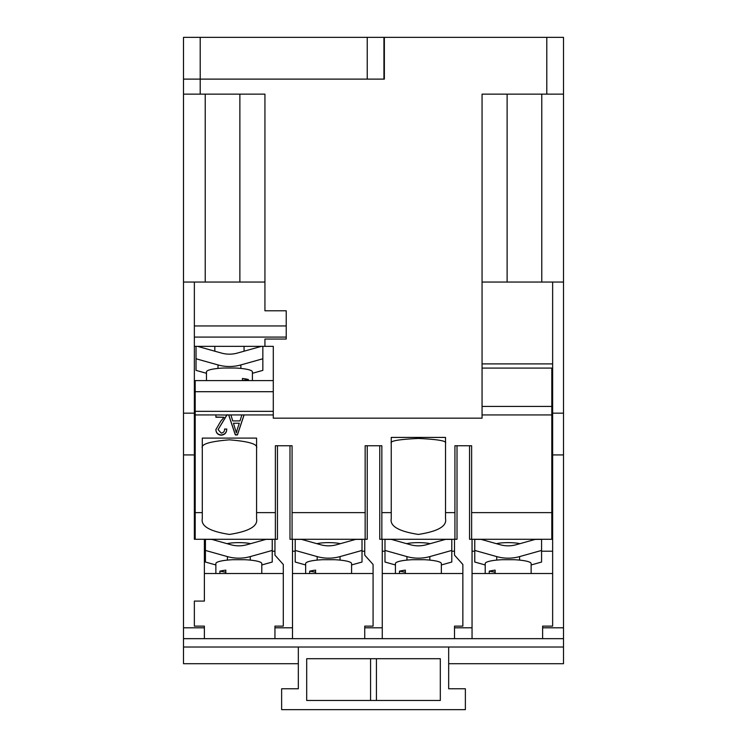 <?xml version="1.0" encoding="UTF-8"?>
<svg xmlns="http://www.w3.org/2000/svg" width="747" height="747" viewBox="0 0 747 747"><rect width="100%" height="100%" fill="white"/><g stroke="black" fill="none" stroke-linecap="round" stroke-linejoin="round"><path stroke-width="1.12" d="M244.101 414.93L237.434 434.931L235.324 434.931L228.647 414.93L230.907 414.93L232.728 420.906L240.03 420.906L241.851 414.93L273.281 414.93L273.281 418.18L482.067 418.18L482.067 368.075L551.809 368.075L551.809 512.619L471.628 512.619L471.628 539.278M206.471 380.596L206.471 371.885A22.97 3.987 180 0 1 223.586 368.028L235.286 368.028A22.97 3.987 180 0 1 245.679 369.065A22.97 3.987 180 0 1 252.402 371.885L252.402 380.596M196.031 346.356L196.031 358.765L218.003 364.928A41.757 41.122 -0 0 0 229.432 366.506A41.757 41.122 -0 0 0 240.87 364.928L262.841 358.765L262.841 346.356M261.357 346.356L237.443 353.06A29.226 28.788 180 0 1 221.429 353.06L197.516 346.356M195.191 539.278L195.191 512.619L202.297 512.619L202.297 438.106L256.576 438.106L256.576 472.468M202.297 448.135C200.747 444.213 209.795 441.44 229.432 439.834C249.078 441.44 258.117 444.213 256.576 448.135M496.382 543.676A14.613 2.54 0 0 1 508.165 542.63A14.613 2.54 0 0 1 519.959 543.676M508.165 545.833A29.226 28.788 -0 0 0 516.177 544.731L535.291 539.371L541.575 539.371L541.575 550.436L519.604 556.599A41.757 41.122 180 0 1 508.165 558.168A41.757 41.122 180 0 1 496.727 556.599L474.765 550.436L474.765 539.371L481.049 539.371L500.163 544.731A29.226 28.788 -0 0 0 508.165 545.833M485.205 573.519L485.205 563.555A22.97 3.987 0 0 1 491.928 560.736A22.97 3.987 0 0 1 502.283 559.708L514.057 559.708A22.97 3.987 0 0 1 531.136 563.555L531.136 573.519M242.448 380.522L248.359 379.495A22.97 3.987 180 0 0 245.679 378.934A22.97 3.987 180 0 0 242.448 378.468L242.448 380.596M248.359 379.495L248.359 380.596M391.251 443.232C389.701 440.973 398.749 439.376 418.385 438.452C438.031 439.376 447.079 440.973 445.529 443.232M227.041 543.676A14.613 2.54 0 0 1 238.835 542.63A14.613 2.54 0 0 1 250.618 543.676M495.149 572.193L489.248 571.166A22.97 3.987 0 0 1 491.928 570.605A22.97 3.987 0 0 1 495.149 570.148L495.149 573.519M406.601 543.676A14.613 2.54 0 0 1 418.385 542.63A14.613 2.54 0 0 1 430.179 543.676M316.821 543.676A14.613 2.54 0 0 1 328.615 542.63A14.613 2.54 0 0 1 340.399 543.676M238.835 545.833A29.226 28.788 -0 0 0 246.837 544.731L265.951 539.371L272.235 539.371L272.235 550.436L250.273 556.599A41.757 41.122 180 0 1 238.835 558.168A41.757 41.122 180 0 1 227.396 556.599L205.425 550.436L205.425 539.371L211.709 539.371L230.823 544.731A29.226 28.788 -0 0 0 238.835 545.833M215.864 573.519L215.864 563.555A22.97 3.987 0 0 1 222.587 560.736A22.97 3.987 0 0 1 232.943 559.708L244.717 559.708A22.97 3.987 0 0 1 261.795 563.555L261.795 573.519M395.424 573.519L395.424 563.555A22.97 3.987 0 0 1 402.147 560.736A22.97 3.987 0 0 1 412.503 559.708L424.277 559.708A22.97 3.987 0 0 1 441.356 563.555L441.356 573.519M418.385 558.168A41.757 41.122 180 0 1 406.956 556.599L384.985 550.436L384.985 539.371L391.269 539.371L410.383 544.731A29.226 28.788 -0 0 0 426.397 544.731L445.511 539.371L451.795 539.371L451.795 550.436L429.824 556.599A41.757 41.122 180 0 1 418.385 558.168M305.644 573.519L305.644 563.555A22.97 3.987 0 0 1 312.367 560.736A22.97 3.987 0 0 1 322.723 559.708L334.497 559.708A22.97 3.987 0 0 1 351.576 563.555L351.576 573.519M328.615 558.168A41.757 41.122 180 0 1 317.176 556.599L295.205 550.436L295.205 539.371L301.489 539.371L320.603 544.731A29.226 28.788 -0 0 0 336.617 544.731L355.731 539.371L362.015 539.371L362.015 550.436L340.044 556.599A41.757 41.122 180 0 1 328.615 558.168M225.818 572.193L219.907 571.166A22.97 3.987 0 0 1 222.587 570.605A22.97 3.987 0 0 1 225.818 570.148L225.818 573.519M405.369 572.193L399.468 571.166A22.97 3.987 0 0 1 402.147 570.605A22.97 3.987 0 0 1 405.369 570.148L405.369 573.519M315.598 572.193L309.688 571.166A22.97 3.987 0 0 1 312.367 570.605A22.97 3.987 0 0 1 315.598 570.148L315.598 573.519M563.499 647.014L563.499 663.719L448.667 663.719L448.667 688.771L465.372 688.771L465.372 709.65L281.628 709.65L281.628 688.771L298.333 688.771L298.333 663.719L183.501 663.719L183.501 647.014L563.499 647.014L563.499 638.666L542.621 638.666L542.621 627.807L563.499 627.807L563.499 37.35L563.499 94.141L482.058 94.141L482.058 418.171L273.29 418.171L273.29 346.356L194.36 346.356M264.933 346.356L264.933 339.045L286.222 339.045L286.222 337.084L194.36 337.084L194.36 539.278L274.952 539.278L274.952 555.142L283.3 564.48L283.3 626.135L274.952 626.135L274.952 627.807L292.488 627.807L292.488 539.278L364.732 539.278L364.732 555.142L373.08 564.48L373.08 626.135L364.732 626.135L364.732 627.807L382.268 627.807L382.268 539.278L454.512 539.278L454.512 555.142L462.86 564.48L462.86 626.135L454.512 626.135L454.512 627.807L472.048 627.807L472.048 638.666L183.501 638.666L183.501 454.923L194.36 454.923M196.031 358.765L196.031 370.372L206.471 373.295M194.36 412.839L195.191 412.839M183.501 627.807L204.379 627.807L204.379 626.135L194.36 626.135L194.36 601.083L204.379 601.083L204.379 539.278M383.939 37.35L383.939 79.107L367.235 79.107L367.235 37.35L563.499 37.35M563.499 627.807L563.499 638.666L472.048 638.666M183.501 647.014L183.501 638.666L204.379 638.666L204.379 627.807M183.501 79.117L200.205 79.117L200.205 94.141L264.933 94.141L264.933 282.049L183.501 282.049L183.501 37.35L200.205 37.35L200.205 79.107L183.501 79.107M200.205 79.117L384.36 79.117L384.36 37.35M205.22 282.049L205.22 94.141M200.205 94.141L183.501 94.141M183.501 454.923L183.501 282.049M283.3 573.519L204.379 573.519M275.372 539.278L275.372 445.744L292.077 445.744L292.077 512.619L365.152 512.619L365.152 445.744L381.848 445.744L381.848 512.619L391.251 512.619L391.251 518.679C389.701 526.131 398.749 531.378 418.385 534.432C438.031 531.378 447.079 526.131 445.529 518.679L445.529 512.619L454.923 512.619L454.923 445.744L471.628 445.744L471.628 512.619M256.576 438.106L256.576 512.619L275.372 512.619M256.576 512.619L256.576 518.679C258.117 526.131 249.078 531.378 229.432 534.432C209.795 531.378 200.747 526.131 202.297 518.679L202.297 512.619M445.529 512.619L445.529 437.415L391.251 437.415L391.251 512.619M228.647 414.93L227.023 414.93L218.077 429.628L221.271 433.111C223.577 432.709 224.688 431.327 224.586 428.955L226.752 429.217C226.621 432.802 224.763 434.791 221.196 435.193C217.788 434.847 216.023 432.98 215.902 429.581L220.813 421.149L224.044 417.265L215.902 417.265L215.902 414.93L227.023 415.043M195.191 512.619L195.191 411.336L273.281 411.336L273.281 391.699L195.191 391.699L195.191 411.336M273.281 391.699L273.281 380.596L195.191 380.596L195.191 391.699M252.402 373.295L262.841 370.372L262.841 358.765M273.281 414.93L273.281 411.336M183.501 413.166L194.36 413.166M264.933 94.141L264.933 310.799L286.222 310.799L286.222 337.084M194.36 282.049L194.36 337.084M367.235 79.107L200.205 79.107M367.235 37.35L200.205 37.35M309.688 571.166L309.688 573.519M399.468 571.166L399.468 573.519M219.907 571.166L219.907 573.519M305.644 564.965L295.205 562.033L295.205 550.436M362.015 550.436L362.015 562.033L351.576 564.965M395.424 564.965L384.985 562.033L384.985 550.436M451.795 550.436L451.795 562.033L441.356 564.965M237.35 429.058L239.311 423.241L233.447 423.241L236.379 432.849L237.35 429.058M489.248 571.166L489.248 573.519M215.864 564.965L205.425 562.033L205.425 550.436M272.235 550.436L272.235 562.033L261.795 564.965M382.268 539.278L379.765 539.278L379.765 445.744M367.235 445.744L367.235 539.278L364.732 539.278M233.447 423.241L239.311 423.241M292.488 539.278L289.985 539.278L289.985 445.744M376.423 700.462L376.423 658.705M370.577 658.705L370.577 700.462M364.732 551.202L362.015 551.202M295.205 551.202L292.488 551.202M454.512 551.202L451.795 551.202M384.985 551.202L382.268 551.202M457.015 445.744L457.015 539.278L454.512 539.278M244.026 414.93L237.434 434.689L235.324 434.689L228.731 414.93M224.044 417.265L215.902 417.031M226.752 428.974C226.621 432.56 224.763 434.549 221.196 434.95C217.788 434.605 216.023 432.737 215.902 429.348M227.023 414.688L218.077 429.628M485.205 564.965L474.765 562.033L474.765 550.436M541.575 550.436L541.575 562.033L531.136 564.965M472.048 627.807L472.048 539.278L469.546 539.278L469.546 445.744M277.454 445.744L277.454 539.278L274.952 539.278M274.952 551.202L272.235 551.202M205.425 551.202L204.379 551.202M306.69 700.462L440.31 700.462L440.31 658.705L306.69 658.705L306.69 700.462M462.86 573.519L382.268 573.519M373.08 573.519L292.488 573.519M274.952 638.666L274.952 627.807M292.488 627.807L292.488 638.666M382.268 627.807L382.268 638.666L364.732 638.666L364.732 627.807M454.512 638.666L454.512 627.807M541.78 282.049L541.78 94.141M454.923 539.278L454.923 512.619M381.848 512.619L381.848 539.278M365.152 539.278L365.152 512.619M292.077 512.619L292.077 539.278M448.667 647.014L448.667 688.771M298.333 688.771L298.333 647.014M542.621 627.807L542.621 626.135L552.64 626.135L552.64 454.923L563.499 454.923M552.64 551.202L541.575 551.202M474.765 551.202L472.048 551.202M472.048 539.278L551.809 539.278L551.809 512.619M551.809 539.278L552.64 539.278M563.499 282.049L482.058 282.049M552.64 363.892L482.058 363.892M551.809 410.196L552.64 410.196M552.64 573.519L472.048 573.519M552.64 454.923L552.64 413.166L563.499 413.166M552.64 282.049L552.64 413.166M551.809 412.839L552.64 412.839M482.067 406.433L551.809 406.433M218.003 368.43L218.003 364.928M496.727 560.101L496.727 556.599M227.396 560.101L227.396 556.599M406.956 560.101L406.956 556.599M317.176 560.101L317.176 556.599M482.067 414.93L551.809 414.93M195.191 414.93L215.902 414.93M230.907 414.93L241.851 414.93M286.222 325.953L194.36 325.953M546.795 94.141L546.795 37.35M340.044 560.101L340.044 556.599M429.824 560.101L429.824 556.599M250.273 560.101L250.273 556.599M519.604 560.101L519.604 556.599M507.12 94.141L507.12 282.049M240.87 368.43L240.87 364.928M239.871 282.049L239.871 94.141M244.054 346.356L244.054 351.211M214.819 346.356L214.819 351.211"/></g></svg>
